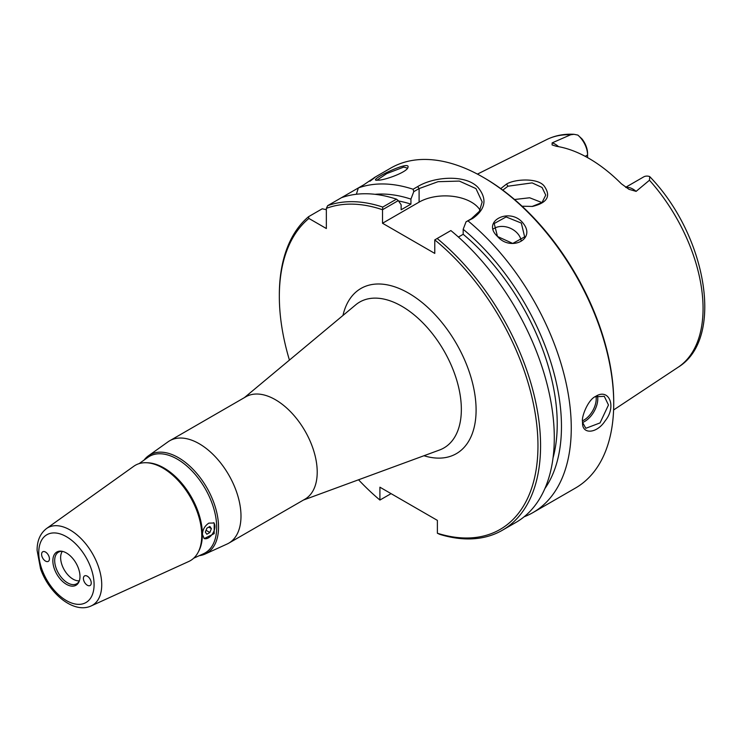 <?xml version="1.0" encoding="UTF-8"?>
<svg xmlns="http://www.w3.org/2000/svg" width="742" height="742" viewBox="0 0 742 742"><rect width="100%" height="100%" fill="white"/><g stroke="black" fill="none" stroke-linecap="round" stroke-linejoin="round"><path stroke-width="1.11" d="M206.851 528.211L209.865 526.468L211.377 528.619L209.865 532.506L206.851 534.249L205.349 532.097L206.851 528.211M209.865 532.506L206.044 530.298M211.377 528.619L208.762 527.108M146.183 462.73L147.621 462.776A54.259 31.322 60 0 1 164.01 467.998A54.259 31.322 60 0 1 198.698 551.25L198.021 552.521A55.066 31.795 -120 0 0 162.813 468.026A55.066 31.795 -120 0 0 146.183 462.73A55.066 31.795 -120 0 0 133.792 466.264L46.505 528.554C40.198 533.489 37.063 540.751 37.1 550.351L40.55 568.817C49.055 593.479 73.718 614.135 91.183 605.926A44.743 25.831 -120 0 0 101.728 584.789A44.743 25.831 -120 0 0 70.091 529.992A44.743 25.831 -120 0 0 46.505 528.554M139.069 463.648L147.908 457.341A55.733 32.175 60 0 1 177.282 459.131A55.733 32.175 60 0 1 214.095 509.652A55.733 32.175 60 0 1 203.558 553.717L193.671 558.225M208.836 523.129C204.792 525.818 202.659 529.575 202.436 534.416L204.217 538.571L214.188 533.656L214.188 522.999L208.836 523.129M91.183 605.926L188.774 561.481A55.066 31.795 -120 0 0 198.021 552.521M144.087 460.068A56.8 32.787 60 0 1 148.446 455.801A56.8 32.787 60 0 1 178.377 457.628A56.8 32.787 60 0 1 215.894 509.114A56.8 32.787 60 0 1 205.154 554.024A56.8 32.787 60 0 1 199.283 555.665M205.154 554.024L227.061 544.044A59.11 34.132 -120 0 0 228.749 543.181A59.11 34.132 -120 0 0 240.992 516.117A59.11 34.132 -120 0 0 215.189 456.627A59.11 34.132 -120 0 0 169.64 440.794A59.11 34.132 -120 0 0 168.035 441.824L148.446 455.801M204.022 538.442A9.238 5.333 120 0 0 211.053 535.705A9.238 5.333 120 0 0 214.948 526.56A9.238 5.333 120 0 0 213.529 522.683M83.401 578.445A5.537 3.2 60 0 1 84.551 575.913A5.537 3.2 60 0 1 88.817 577.397A5.537 3.2 60 0 1 91.238 582.971A5.537 3.2 60 0 1 90.088 585.512A5.537 3.2 60 0 1 85.822 584.028A5.537 3.2 60 0 1 83.401 578.445M41.598 554.311A5.537 3.2 60 0 1 42.748 551.779A5.537 3.2 60 0 1 47.015 553.263A5.537 3.2 60 0 1 49.436 558.837A5.537 3.2 60 0 1 48.286 561.369A5.537 3.2 60 0 1 44.019 559.885A5.537 3.2 60 0 1 41.598 554.311M62.356 551.352A17.567 10.138 -120 0 0 60.631 557.641A17.567 10.138 -120 0 0 66.891 573.705A17.567 10.138 -120 0 0 79.366 580.801M79.348 580.865A18.244 10.527 60 0 1 77.242 583.416A18.244 10.527 60 0 1 63.014 579.261A18.244 10.527 60 0 1 54.685 560.525A18.244 10.527 60 0 1 59.045 551.881A18.244 10.527 60 0 1 62.291 551.334M228.749 543.181L304.971 499.171A59.11 34.132 -120 0 0 317.214 472.116A59.11 34.132 -120 0 0 291.411 412.626A59.11 34.132 -120 0 0 245.852 396.784L169.64 440.794M391.08 493.643L379.913 500.052A182.875 105.587 60 0 1 358.544 479.786M289.436 360.083A182.875 105.587 60 0 1 279.335 296.401A182.875 105.587 60 0 1 308.895 218.445L308.514 216.72A184.73 106.653 -120 0 0 279.335 294.889L279.335 296.401M379.913 500.052L379.913 487.197L437.381 520.383L437.381 533.238L439.756 534.361A184.73 106.653 -120 0 0 502.315 530.28A184.73 106.653 -120 0 0 535.205 399.808A184.73 106.653 -120 0 0 437.159 238.488L450.876 230.567A184.73 106.653 -120 0 1 548.922 391.887A184.73 106.653 -120 0 1 516.033 522.359L502.315 530.28M437.159 238.488L434.775 239.898A182.875 105.587 60 0 1 537.959 444.17A182.875 105.587 60 0 1 437.381 533.238M434.775 239.898L434.775 253.412L382.52 223.249L382.52 209.736L398.287 200.6L396.469 199.153L382.751 207.074L382.547 209.689M382.751 207.074A184.73 106.653 -120 0 0 327.658 205.664L326.35 208.363A182.875 105.587 60 0 1 382.52 209.736M326.35 208.363L326.35 228.527L308.895 218.445M79.988 576.478A19.19 11.074 60 0 1 79.088 581.552A19.19 11.074 60 0 1 63.96 582.628A19.19 11.074 60 0 1 52.849 560.813A19.19 11.074 60 0 1 61.577 551.213A19.19 11.074 60 0 1 79.988 576.478M376.723 180.334L386.73 173.591L403.769 167.071L407.553 168.184M379.32 180.148C387.519 179.314 406.913 171.884 407.868 167.609C411.597 159.345 370.768 178.98 375.906 180.185L379.32 180.148M370.629 180.594L374.413 177.524L390.737 168.091A184.73 106.653 60 0 1 483.107 177.245A184.73 106.653 60 0 1 613.717 403.49A184.73 106.653 60 0 1 575.467 488.051L533.006 512.564A184.73 106.653 60 0 1 524.13 516.784M396.469 199.153A184.73 106.653 -120 0 0 341.385 197.734L358.349 187.939A184.73 106.653 60 0 1 413.099 189.247L413.776 191.659L419.1 188.589L438.03 181.697L459.335 181.085L475.956 188.589L482.161 201.972L479.36 211.312L471.346 218.751L466.032 221.821L463.184 229.287L463.184 234.296L458.417 237.041M369.906 181.271C378.151 175.205 376.138 176.364 363.877 184.749L358.349 187.939L356.364 194.256M466.032 221.821L472.765 218.408C485.667 209.198 487.411 198.875 478.015 187.438C465.753 174.194 434.07 176.513 417.672 186.604L413.099 189.247M468.193 221.051A184.73 106.653 60 0 1 565.942 382.306A184.73 106.653 60 0 1 533.006 512.564M497.474 236.429C510.19 251.594 535.715 239.824 523.713 224.01C511.21 206.276 480.575 220.81 497.474 236.429L494.2 223.528L506.118 216.942L521.329 223.073L524.65 236.874L512.741 243.432L497.826 236.642M582.489 421.521L582.544 423.079C582.275 434.664 596.911 433.68 605.138 420.872C616.973 406.468 608.932 387.732 595.631 396.395C587.998 399.66 581.422 416.772 582.489 421.521M521.218 241.076A16.621 12.493 23.7 0 0 517.035 232.886A16.621 12.493 23.7 0 0 493.588 228.796M480.065 210.125A36.942 21.332 0 0 0 419.1 202.13L382.52 223.249M398.287 200.6L401.134 204.773L401.134 209.782L410.929 204.124L410.929 199.116L413.776 191.659M594.982 396.812L604.285 396.302L608.468 405.002L600.046 422.912L585.809 428.31L582.498 422.254M649.454 180.241A131.52 75.934 60 0 1 678.114 367.253C725.203 338.556 706.282 234.908 649.732 176.624L649.454 180.241L636.117 191.371L628.993 189.321L621.36 183.784A133.013 76.797 -120 0 0 556.454 146.313L552.104 144.94L552.141 142.881L570.672 134.756L574.011 134.302L577.851 135.081L581.997 138.93A16.185 9.34 60 0 1 587.571 153.492L587.571 154.995A18.031 10.407 -120 0 0 577.851 135.081M522.062 206.211L532.431 206.434C547.327 202.854 551.241 196.064 544.192 186.047C537.839 177.653 514.67 178.998 506.498 184.081L500.729 188.616M502.788 190.128L507.982 186.205L532.116 182.884L542.05 187.457L545.741 195.109L542.031 202.52L532.06 206.471M541.957 202.575L529.649 197.771L514.54 199.505M463.184 229.287A175.947 101.58 60 0 1 544.897 488.551M613.717 403.49L613.717 401.978A182.875 105.587 -120 0 0 484.405 177.997L483.107 177.245M308.514 216.72L322.232 208.79L326.35 209.708M587.571 157.619L587.571 154.995L585.234 156.349M625.673 187.299L643.611 176.939A18.031 10.407 60 0 1 649.593 176.503M341.385 197.734L327.658 205.664M463.184 234.296A169.946 98.12 60 0 1 553.04 457.935M375.016 194.311A175.947 101.58 60 0 1 410.929 199.116M398.547 200.98A169.946 98.12 60 0 1 410.929 204.124M244.387 397.638L355.696 304.851A84.236 48.629 60 0 1 421.818 321.805A84.236 48.629 60 0 1 461.348 409.398A84.236 48.629 60 0 1 439.514 450.014L303.497 500.025M423.942 455.736A95.384 55.066 -120 0 0 476.095 410.001A95.384 55.066 -120 0 0 416.345 298.136A95.384 55.066 -120 0 0 342.962 315.471M94.086 584.613A39.131 22.594 60 0 1 66.418 600.593A39.131 22.594 60 0 1 38.751 552.669A39.131 22.594 60 0 1 66.418 536.689A39.131 22.594 60 0 1 94.086 584.613M417.672 186.604L419.1 188.589L419.1 202.13M582.535 422.486A18.476 10.666 120 0 0 584.724 421.437A18.476 10.666 120 0 0 597.783 398.806A18.476 10.666 120 0 0 597.486 395.755M596.002 396.302A17.363 10.026 -60 0 1 596.216 398.806A17.363 10.026 -60 0 1 583.945 420.074A17.363 10.026 -60 0 1 582.498 420.807M477.421 174.11L546.678 139.598A131.52 75.934 60 0 1 570.672 134.756M506.498 184.081L507.982 186.205M471.346 218.751L472.765 218.408M558.568 146.666A18.031 10.407 -120 0 0 552.141 142.881M626.007 187.522A18.031 10.407 60 0 1 636.117 191.371M678.114 367.253L613.597 409.974M546.678 139.598C554.97 135.517 564.078 133.755 574.011 134.302"/></g></svg>
